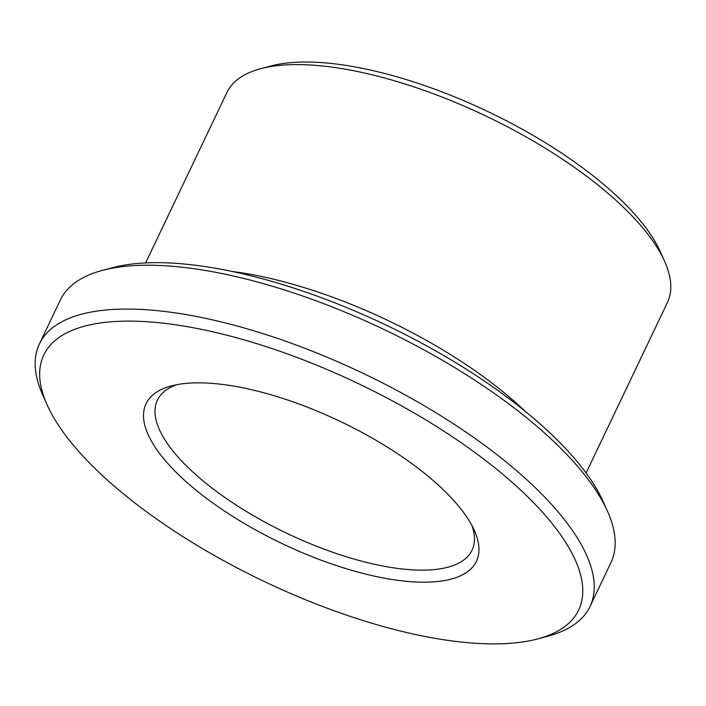 <?xml version="1.0" encoding="UTF-8"?>
<svg xmlns="http://www.w3.org/2000/svg" width="706" height="706" viewBox="0 0 706 706"><rect width="100%" height="100%" fill="white"/><g stroke="black" fill="none" stroke-linecap="round" stroke-linejoin="round"><path stroke-width="1.06" d="M471.935 525.555A174.285 64.44 25.5 0 1 472.023 550.239A174.285 64.44 25.5 0 1 424.659 570.121A174.285 64.44 25.5 0 1 239.105 506.952A174.285 64.44 25.5 0 1 157.403 400.178A174.285 64.44 25.5 0 1 176.641 384.708M426.671 582.176A183.004 67.661 25.5 0 1 203.469 496.053A183.004 67.661 25.5 0 1 171.284 385.935A183.004 67.661 25.5 0 1 340.354 421.447A183.004 67.661 25.5 0 1 474.353 530.488A183.004 67.661 25.5 0 1 426.671 582.176M498.145 643.863A296.291 109.554 25.5 0 1 233.977 566.256A296.291 109.554 25.5 0 1 47.117 404.847A296.291 109.554 25.5 0 1 358.392 383.632A296.291 109.554 25.5 0 1 537.795 638.886A296.291 109.554 25.5 0 1 498.145 643.863M145.63 262.914L226.935 92.46A244.002 90.218 25.5 0 1 260.585 68.729L270.733 66.02A235.283 86.997 25.5 0 1 488.111 111.672A235.283 86.997 25.5 0 1 660.384 251.874L664.673 261.467A244.002 90.218 25.5 0 1 667.399 302.547L586.095 473.002M260.585 68.729A244.002 90.218 25.5 0 1 486.01 116.075A244.002 90.218 25.5 0 1 664.673 261.467M47.117 404.847L42.837 395.254A305.001 112.775 25.5 0 1 39.421 343.901L60.337 300.05A305.001 112.775 25.5 0 1 102.396 270.389L112.545 267.68A296.291 109.554 25.5 0 1 386.279 325.175A296.291 109.554 25.5 0 1 603.215 501.719L607.504 511.312A305.001 112.775 25.5 0 1 610.919 562.664L590.004 606.516A305.001 112.775 25.5 0 1 547.944 636.177L537.795 638.886M102.396 270.389A305.001 112.775 25.5 0 1 384.179 329.57A305.001 112.775 25.5 0 1 607.504 511.312M39.421 343.901A305.001 112.775 25.5 0 1 363.263 373.421A305.001 112.775 25.5 0 1 590.004 606.516M232.036 271.448A244.002 90.218 25.5 0 1 525.087 411.227"/></g></svg>
